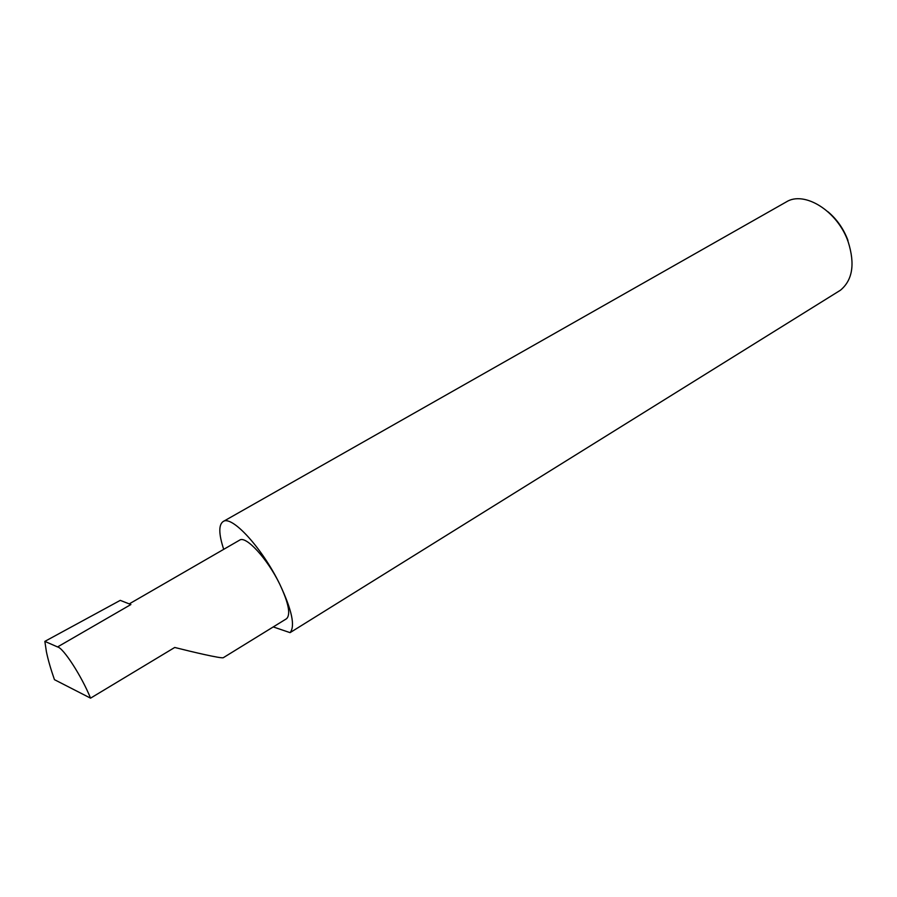 <?xml version="1.0" encoding="UTF-8"?>
<svg xmlns="http://www.w3.org/2000/svg" width="897" height="897" viewBox="0 0 897 897"><rect width="100%" height="100%" fill="white"/><g stroke="black" fill="none" stroke-linecap="round" stroke-linejoin="round"><path stroke-width="1.35" d="M129.246 603.894L239.622 540.14C245.812 535.307 267.418 558.696 279.763 584.216C262.193 547.888 231.673 514.811 223.106 521.572L786.153 202.004C804.25 190.321 837.764 211.12 848.203 241.921C855.166 264.032 852.576 280.133 840.433 290.224L290.067 632.643C295.382 626.196 291.94 610.05 279.763 584.216C288.666 603.165 290.908 614.68 286.479 618.773L223.263 657.725C220.875 658.633 191.7 651.783 174.724 647.466L90.552 698.158C81.616 676.058 63.295 647.825 57.554 646.939L44.85 641.377L46.409 651.749C48.079 659.844 50.77 669.151 54.459 679.668L90.552 698.158M223.106 521.572C218.532 524.868 218.733 534.13 223.701 549.334M57.554 646.939L130.884 604.544L120.276 600.362L44.85 641.377M290.067 632.643L273.237 626.925M827.92 211.714C836.946 219.305 843.629 228.87 847.957 240.418"/></g></svg>
